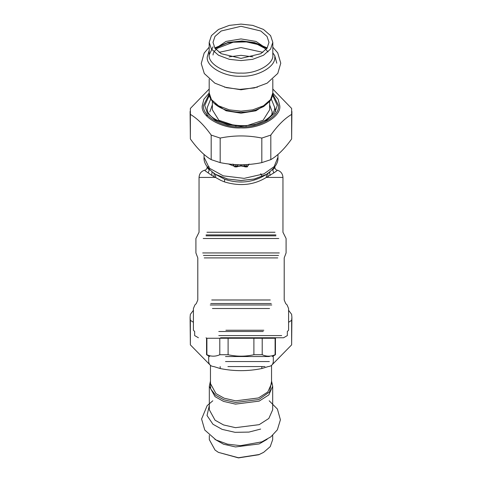 <?xml version="1.0" encoding="UTF-8"?>
<svg xmlns="http://www.w3.org/2000/svg" width="482" height="482" viewBox="0 0 482 482"><rect width="100%" height="100%" fill="white"/><g stroke="black" fill="none" stroke-linecap="round" stroke-linejoin="round"><path stroke-width="0.72" d="M218.786 331.496C187.094 331.496 187.094 331.496 218.786 331.496L263.214 331.496M218.786 335.586L281.663 335.586L218.786 335.586M220.587 337.755L283.579 337.755L287.338 335.586L287.338 331.496L288.591 330.242L288.591 308.522L287.121 304.979L285.675 303.533L284.205 299.991L284.205 257.906L286.085 252.942L286.085 238.5L282.952 232.252L282.952 177.424L266.329 177.424C253.881 185.094 239.922 186.582 224.449 181.889L220.889 180.413L211.761 175.394L205.091 170.773L204.892 170.194L205.44 169.995C201.482 170.905 199.349 173.381 199.048 177.424L215.671 177.424L215.55 174.357L214.918 173.942M262.208 354.734L253.893 354.734C245.296 356.656 236.704 356.656 228.107 354.734L219.792 354.734C215.49 356.656 211.194 356.656 206.898 354.734L206.898 338.256L275.102 338.256L275.102 354.734C270.806 356.656 266.51 356.656 262.208 354.734L262.208 338.256M228.107 354.734L228.107 338.256M253.893 354.734L253.893 338.256M219.792 354.734L219.792 338.256M225.51 356.541L269.354 356.541L225.51 356.541M227.914 366.561L264.961 366.561L227.914 366.561M225.907 330.242L263.817 330.242M228.402 163.934L234.662 166.429M260.515 173.845L261.19 174.123L262.033 176.539M209.562 169.706L209.284 169.935L208.236 168.917L207.188 167.308C206.838 168.857 206.224 169.754 205.35 170.007M208.043 166.862L209.236 166.935M208.477 168.519L209.284 169.935L208.2 172.93M274.812 166.838L274.601 167.881L272.716 169.935L273.8 172.93L266.329 177.424L266.45 174.357C253.61 182.503 239.699 184.148 224.714 179.286L215.55 174.357M274.812 167.308C275.162 168.857 275.776 169.754 276.65 170.007L277.156 170.393L276.933 170.749L273.8 172.93M212.032 171.923L211.761 175.394M213.418 172.93C214.363 173.628 214.484 174.821 213.767 176.508M273.523 168.519L272.716 169.935L272.438 169.706M269.968 171.923L269.589 173.303L270.239 175.394M267.088 173.942L266.45 174.357M268.582 172.93C267.637 173.628 267.522 174.821 268.239 176.508M248.483 164.44L247.049 166.85L245.296 166.603L245.067 166.163L246.398 165.718L245.874 164.603M246.398 165.718L247.2 166.905L245.073 166.88L245.296 166.603L244.163 166.163L245.067 166.163L243.627 164.687M245.073 166.88L244 166.435L244.163 166.163L241 165.645L234.951 166.85L235.602 165.718L236.933 166.163L238.373 164.687M235.602 165.718L236.126 164.603M244 166.435L241 165.995L241.006 164.724M241 165.995L238 166.435L236.933 166.163L236.927 166.88L234.8 166.905L232.914 164.043M234.8 166.905L233.517 164.44M249.086 164.043L247.2 166.905M238 166.435L236.927 166.88M272.234 364.657L291.634 344.865L291.899 317.331L291.634 320.307L288.591 322.301M213.791 366.561L220.178 368.531C234.059 371.357 247.941 371.357 261.822 368.531L268.209 366.561M193.409 322.301L190.366 320.307L190.101 317.331L190.366 344.865L209.766 364.657M288.591 310.306L291.634 314.354L291.899 317.331M190.101 317.331L190.366 314.354L193.409 310.306M261.822 368.531L261.822 366.561M220.178 366.561L220.178 368.531M190.366 320.307L190.366 344.865M291.634 344.865L291.634 320.307M272.812 89.037L291.634 108.444L291.634 114.397C284.693 118.47 277.752 125.362 270.812 135.087L261.822 138.063C247.941 135.231 234.059 135.231 220.178 138.063L211.188 135.087C204.248 125.362 197.307 118.47 190.366 114.397L190.366 108.444L209.188 89.037M190.101 111.42L190.366 138.955C197.307 148.679 204.248 155.572 211.188 159.644L220.178 162.621C234.059 165.447 247.941 165.447 261.822 162.621L270.812 159.644C277.752 155.572 284.693 148.679 291.634 138.955L291.899 111.42M190.366 114.397L190.366 138.955M211.188 159.644L211.188 135.087M220.178 138.063L220.178 162.621M291.634 138.955L291.634 114.397M270.812 135.087L270.812 159.644M261.822 162.621L261.822 138.063M209.315 435.336L209.315 439.632L215.044 450.055L218.382 452.357L238.433 457.743L259.171 454.514L263.618 452.357L270.227 446.639L272.685 439.632L272.685 435.336M263.618 452.357L258.81 454.737L238.488 457.9L218.382 452.357M268.992 42.344L267.028 48.254L260.792 53.701L241 58.4L221.208 53.701L214.972 48.254L213.008 42.344L214.972 36.433L221.208 30.993L241 26.287L260.792 30.993L267.028 36.433L268.992 42.344M269.631 101.431L269.631 109.836L263.106 120.271L245.868 126.019M206.483 113.794L207.356 116.722M275.668 111.511L274.716 107.281M272.812 79.205L272.812 92.899L270.577 99.611L263.491 105.799L252.707 109.86L241 111.143L229.293 109.86L218.509 105.799L211.423 99.611L209.188 92.899C209.833 96.352 208.622 96.774 213.604 102.835C219.527 108.504 227.944 111.619 238.861 112.186C244.76 112.402 250.345 111.716 255.611 110.113L263.642 106.57L269.667 101.383C270.197 100.714 272.541 98.057 272.812 92.899M272.812 42.344L270.577 35.632L263.491 29.444L252.707 25.383L241 24.1L229.293 25.383L218.509 29.444L211.423 35.632L209.188 42.344L211.423 49.062L218.509 55.249L229.293 59.31L241 60.593L252.707 59.31L263.491 55.249L270.577 49.062L272.812 42.344L272.812 54.852C274.234 63.877 256.737 73.909 241 73.095C225.263 73.909 207.766 63.877 209.188 54.852L213.008 46.838M225.51 361.554L269.354 361.554L225.51 361.554M210.736 303.533L271.264 303.533M211.731 299.991L270.269 299.991M269.558 308.522L212.442 308.522M204.241 257.906L277.759 257.906M278.56 255.424L203.44 255.424M271.764 304.979L210.236 304.979M279.307 252.942L202.693 252.942M278.789 238.5L203.211 238.5M275.927 235.843L206.061 235.843M206.061 234.909L275.915 234.909M206.959 232.252L275.023 232.252M224.714 179.286L224.449 181.889M215.743 174.442L227.408 178.985L241 180.545L254.592 178.985L266.257 174.442M266.191 174.478L254.345 179.003L241 180.497L227.655 179.003L215.671 174.4C207.338 168.634 203.47 162.916 204.055 157.246L204.055 154.445M266.329 174.4C274.662 168.634 278.53 162.916 277.945 157.246L274.15 166.603L263.949 173.857L244.139 178.364L223.287 175.846L209.357 168.188L204.055 157.246M272.764 93.978L278.488 105.407C280.169 116.041 259.551 127.869 241 126.911C222.449 127.869 201.831 116.041 203.512 105.407L209.242 93.972M209.188 92.978L203.886 99.268L202.235 105.685C200.506 116.686 221.822 128.911 241 127.917C260.178 128.911 281.494 116.686 279.765 105.685L278.114 99.268L272.812 92.978M209.435 95.165L204.736 105.407L207.284 113.059L215.358 120.114L227.649 124.742L241 126.206L254.351 124.742L266.642 120.114L274.716 113.059L277.264 105.407L272.595 95.195M271.258 98.955L274.716 107.492C274.77 111.336 272.414 115.017 267.655 118.542C249.742 133.213 204.531 122.934 207.284 107.492L210.742 98.955M214.833 439.295L223.558 444.217L235.499 446.947L259.171 443.934L267.167 439.295M209.315 405.507L207.031 415.508L212.942 424.244L222.142 429.378L235.053 432.324L248.941 432.089L260.648 429.07M209.315 409.772L215.044 420.196L223.558 424.943L235.499 427.667L259.171 424.66L268.829 418.46L272.685 409.772L272.685 386.227L268.829 394.915L259.171 401.114L235.499 404.121L223.558 401.398L215.044 396.65L209.315 386.227L209.315 409.772M210.459 381.503L210.676 388.896L215.514 395.144L223.871 399.807L235.596 402.482L258.846 399.524L269.625 391.896L271.541 381.503M210.459 365.374L210.459 383.594L215.984 393.637L224.19 398.216L235.698 400.843L258.515 397.939L267.823 391.962L271.541 383.594L271.541 365.374M262.895 52.351L241 47.543L219.105 52.351M229.077 56.87L241 55.346L252.923 56.87M215.129 48.477L227.13 42.994L241 41.229L254.87 42.994L266.871 48.477M266.733 48.664L255.984 41.422L241 38.928L226.016 41.422L215.267 48.664M271.758 114.843L272.173 111.92L269.631 104.841M212.369 104.841L209.827 111.92M236.132 126.019L218.894 120.271L212.369 109.836L212.369 101.431M215.105 103.763L226.118 110.794L241 113.186L255.882 110.794L266.895 103.763M224.479 87.128L241 89.779L257.521 87.128M209.188 50.423L207.26 56.87C205.754 66.444 224.305 77.09 241 76.222C257.695 77.09 276.246 66.444 274.74 56.87M199.048 177.424L199.048 232.252L195.915 238.5L195.915 252.942L197.795 257.906L197.795 299.991L196.325 303.533L194.879 304.979L193.409 308.522L193.409 330.242L194.662 331.496L194.662 335.586L198.421 337.755M275.939 337.755L275.439 338.256L275.439 354.734L272.312 356.541M206.061 337.755L206.561 338.256L206.561 354.734L209.688 356.541M208.688 356.541L208.688 361.554C208.989 364.591 210.658 366.26 213.701 366.561M273.312 356.541L273.312 361.554C273.011 364.591 271.342 366.26 268.299 366.561M276.65 170.007L276.56 169.995C280.518 170.905 282.651 173.381 282.952 177.424M207.188 167.308L207.188 166.838M277.945 157.246L277.945 154.445M212.815 400.777L207.164 405.627L201.59 419.015L204.772 430.034L215.99 439.933L227.498 444.151L240.476 445.663L261.889 441.849L270.878 436.825L277.367 429.817L280.41 419.792L277.403 409.061L269.185 400.777M210.459 381.015L209.315 386.227M271.541 381.015L272.685 386.227M268.076 51.923L264.636 48.224L257.388 44.38L246.332 41.91L233.204 42.217L217.255 48.314L214.448 51.128L213.399 53.002L213.008 54.984M214.755 47.935L228.04 42.434L241.988 40.976L254.773 42.633L267.245 47.935M272.812 52.845L274.752 55.659L276.788 63.19M209.188 79.205L209.188 92.899M209.188 42.344L209.188 54.852M272.812 47.176L277.71 52.851L280.765 63.19L277.783 73.415L267.1 83.187L254.357 87.935L239.837 89.381L226.504 87.67L214.821 83.145L204.302 73.547L201.241 63.552L204.157 53.074L209.188 47.176"/></g></svg>
